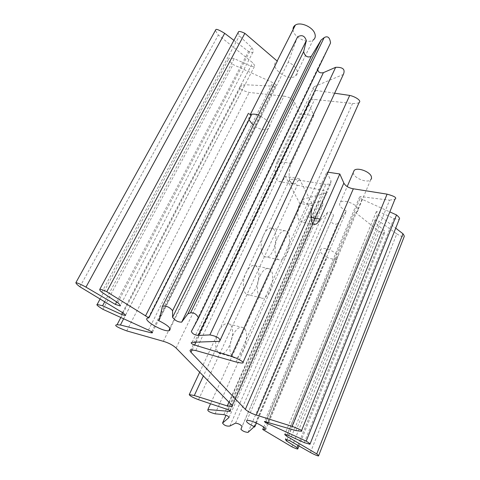 <?xml version="1.0" encoding="UTF-8"?>
<svg xmlns="http://www.w3.org/2000/svg" width="480" height="480" viewBox="0 0 480 480"><rect width="100%" height="100%" fill="white"/><g stroke="black" fill="none" stroke-linecap="round" stroke-linejoin="round"><path stroke-width="0.36" stroke-dasharray="2.4 1.8" d="M263.712 427.152L334.926 258.678L336.828 258.078C341.952 255.18 325.32 245.82 320.952 249.174C319.098 251.43 321.204 254.076 327.276 257.118L326.814 257.274C330.216 258.744 333.174 259.344 335.688 259.08L337.176 260.064L265.248 430.824M334.926 258.678L337.176 260.064M261.726 114.882L159.354 319.758M250.368 114.654L249.114 113.838M159.786 317.838L261.048 115.95L258.36 114.942M260.538 116.304C269.31 121.098 271.896 125.352 268.296 129.06C263.994 130.572 258.966 129.3 253.2 125.232M248.988 119.826C248.412 117.84 248.964 116.388 250.65 115.47L251.334 115.182M218.436 331.836C221.946 325.062 225.528 322.464 229.194 324.03C238.248 328.596 227.37 359.472 218.832 353.13C214.746 348.846 214.614 341.748 218.436 331.836M232.662 335.652C236.142 328.794 239.676 326.148 243.258 327.696C252.102 332.232 241.254 363.426 232.914 357.102C228.936 352.818 228.852 345.666 232.662 335.652M246.018 272.712C248.91 267.006 251.958 264.66 255.144 265.686C264.096 268.95 255.48 299.436 246.954 294.48C242.61 292.644 242.046 280.842 246.018 272.712M260.058 275.862C262.932 270.096 265.926 267.714 269.046 268.728C277.794 271.956 269.166 302.724 260.844 297.792C256.596 295.974 256.116 284.082 260.058 275.862M263.736 234.72C266.286 229.632 269.004 227.454 271.89 228.192C280.68 230.652 273.402 260.862 264.984 256.758C260.484 255.3 259.722 242.898 263.736 234.72M277.65 237.468C280.182 232.326 282.858 230.118 285.678 230.844C294.27 233.274 286.956 263.748 278.736 259.668C274.338 258.228 273.672 245.736 277.65 237.468M293.058 29.64C293.112 36.828 307.398 44.286 313.056 40.098L295.284 76.272C287.238 81.738 267.912 66.15 276.996 61.35L277.314 61.176M261.306 116.064L288.264 62.112C292.44 64.128 295.284 66.72 296.808 69.882C297.954 72.732 297.45 74.862 295.284 76.272M353.214 172.65C353.268 177.78 366.882 183.462 370.626 179.904L357.18 211.824L355.464 212.556L335.832 259.056M326.61 257.178L346.362 210.984C340.296 207.744 338.316 204.81 340.428 202.188C343.722 199.266 356.052 203.802 357.804 208.602L358.08 210.432L357.18 211.824M256.422 423L327.276 257.118M163.344 341.31L283.992 96.174C288.984 96.822 292.584 99.036 294.786 102.816L299.958 113.976L313.878 115.608L308.886 104.37C308.226 102.324 308.52 100.902 309.762 100.11L190.872 349.812M283.992 96.174L249.162 92.448C240.096 89.916 237.522 87.63 241.446 85.59L244.938 84.726L274.566 86.238L275.67 85.902C276.618 85.332 275.67 84.234 272.826 82.62L233.028 64.554C229.092 61.176 227.748 59.13 229.002 58.416C229.776 57.99 231.522 58.062 234.234 58.632L250.794 66.15L254.382 66.606C255.108 66.186 254.532 64.884 252.654 62.694L218.34 35.016C216.504 32.55 215.592 30.888 215.616 30.036M233.916 40.344L248.526 51.426C250.77 52.326 252.24 52.584 252.936 52.2C253.806 51.714 253.434 50.19 251.82 47.634L239.382 35.898L238.11 32.568M297.48 36.948L288.264 62.112M317.784 69.576L317.712 68.376L330.546 42.984M334.65 93.204L315.696 90.402C312.546 89.442 312.018 88.212 314.124 86.712L343.344 74.454M359.118 102.54C358.236 103.2 356.046 103.518 352.554 103.5L314.658 99.45L309.762 100.11M253.77 427.11L326.154 257.814M291.9 446.808L379.146 231.432L355.464 212.556M297.948 445.38L384.33 230.748L375.594 222.972L287.016 439.614M379.146 231.432C382.17 232.878 383.994 233.358 384.618 232.872L384.33 230.748M289.746 440.712L379.17 221.184C376.938 220.266 375.564 220.008 375.036 220.416L375.594 222.972M310.428 452.478L396.798 233.868L379.17 221.184M396.798 233.868C401.022 236.364 403.458 237.354 404.1 236.838M287.004 434.856L377.484 214.068L395.724 228.162M288.516 435.444L379.854 212.106L376.362 211.572L377.484 214.068M304.248 442.626L393.894 218.49L379.854 212.106M393.894 218.49C396.948 219.288 398.772 219.456 399.36 219M268.044 422.292L362.064 199.284L389.826 211.902M265.806 421.626L360.936 196.638L359.604 196.914C359.094 197.304 359.91 198.096 362.064 199.284M295.968 430.602L389.586 200.184L360.936 196.638M389.586 200.184L394.974 199.152M313.878 115.608L291.432 163.416C287.724 170.856 288.75 183.144 293.046 183.834C295.296 184.224 297.354 182.49 299.232 178.626L313.062 205.602M192.198 349.8L308.886 104.37M195.774 350.538L314.658 99.45M236.106 362.016L352.554 103.5M196.02 342.168L315.696 90.402M192.132 342.306L314.124 86.712M191.376 331.38L317.712 68.376M101.796 292.17L239.382 35.898M117.75 302.676L251.82 47.634M116.64 301.95L248.526 51.426M79.908 286.788L218.34 35.016M122.562 312.63L252.654 62.694M122.514 312.6L250.794 66.15M104.7 301.806L234.234 58.632M102.93 309.33L233.028 64.554M148.446 330.09L272.826 82.62M151.626 331.86L274.566 86.238M123.636 318.774L244.938 84.726M126.72 330.888L249.162 92.448M176.088 348.03L294.786 102.816M231.822 405.132L331.062 181.104L326.856 172.026L306.858 216.708C305.004 220.62 303.006 222.342 300.858 221.88C297.168 221.052 296.49 210.276 299.778 203.424L285.402 176.448C283.506 180.27 281.412 181.98 279.114 181.584C274.722 180.876 273.594 168.684 277.332 161.316L299.958 113.976M228.942 402.18L325.854 184.428L330.552 184.002L331.062 181.104M325.854 184.428L294.486 179.448L203.364 375.978M198.534 399.708L297.324 185.226C292.02 183.666 289.38 181.878 289.404 179.85C289.956 179.394 291.654 179.262 294.486 179.448M297.324 185.226L324.828 190.758C327.102 191.514 327.726 192.27 326.688 193.02L303.408 199.092L210.54 403.752M227.682 409.524L324.828 190.758M229.926 410.568L326.088 193.374M215.07 413.82L309.39 203.898C304.068 203.538 302.076 201.936 303.408 199.092M309.39 203.898L318.57 201.672C321.54 201.522 323.016 202.536 322.986 204.708L313.686 217.632L226.032 415.224M223.836 414.636L318.57 201.672M228.996 417.504L322.986 204.708M229.842 426.054L320.388 220.002C316.668 222.066 314.436 221.274 313.686 217.632M320.388 220.002L327.816 212.16C330.816 211.734 332.7 212.85 333.48 215.514L242.058 426.462M235.572 423.12L327.816 212.16M240.912 429.246L333.48 215.514M248.028 432.408L337.548 223.866C334.26 224.688 332.112 223.776 331.11 221.118M337.548 223.866L346.362 210.984M326.856 172.026L327.99 172.2M299.232 178.626L285.402 176.448M313.128 205.74L299.778 203.424M291.432 163.416L277.332 161.316M310.98 217.458L306.858 216.708M243.258 327.696L229.194 324.03M232.914 357.102L218.832 353.13M269.046 268.728L255.144 265.686M260.844 297.792L246.954 294.48M285.678 230.844L271.89 228.192M278.736 259.668L264.984 256.758M276.996 61.35L277.152 61.038M340.428 202.188L347.19 186.57M264.954 428.478L336.828 258.078M246.888 420.504L320.952 249.174M170.136 328.608L268.296 129.06M148.224 317.94L250.65 115.47M254.034 426.942L326.49 257.442M298.986 445.968L384.618 232.872M375.036 220.416L285.366 439.266M376.362 211.572L284.826 434.292M359.604 196.914L264.504 421.476M301.29 431.268L301.548 430.632M243.06 362.238L242.736 362.964M252.936 52.2L120.348 305.442M254.382 66.606L125.52 315.24M100.08 299.01L229.002 58.416M275.67 85.902L152.382 332.484M120.834 317.496L241.446 85.59M330.552 184.002L232.344 405.918M289.404 179.85L199.692 372.216M230.094 411.33L326.688 193.02M293.046 183.834L279.114 181.584M314.07 224.316L300.858 221.88"/><path stroke-width="0.72" d="M258.36 114.942C255.102 113.988 252.438 113.892 250.368 114.654L249.114 113.838M159.786 317.838L158.46 320.49C168.426 325.506 171.978 328.902 169.116 330.69C162.714 332.19 140.736 318.864 148.224 317.94L148.86 317.886L251.334 115.182L250.368 114.654M253.2 125.232L248.988 119.826M313.056 40.098C315.246 38.574 315.81 36.348 314.76 33.414C312.492 26.802 300.294 21.576 295.356 25.098C293.718 26.16 292.95 27.672 293.058 29.64M250.266 114.594L277.314 61.176L244.86 33.33C241.578 31.746 239.49 31.188 238.596 31.656L238.11 32.568M370.626 179.904L371.568 178.416L371.346 176.502C369.738 171.522 357.588 167.136 354.228 170.304L353.214 172.65M256.422 423L254.76 426.894C248.094 423.702 245.466 421.572 246.888 420.504C250.614 419.25 269.118 428.688 264.528 429.486L262.728 429.474L263.712 427.152M148.86 317.886L106.77 291.744C103.788 290.262 101.478 289.416 99.852 289.212C99.408 289.758 100.062 290.742 101.796 292.17L117.75 302.676C120.09 304.71 120.876 305.79 120.102 305.904L115.356 304.386L85.962 287.13L224.676 33.33C219.762 30.294 216.846 29.01 215.922 29.478L215.616 30.036M224.676 33.33L233.916 40.344M311.226 56.454L181.668 322.158C178.014 322.164 174.978 320.538 172.572 317.28L172.584 310.704C169.704 307.146 166.35 305.652 162.522 306.222L297.612 36.87C301.842 34.494 304.746 35.748 306.324 40.62L303.66 51.654C304.866 56.244 307.392 57.84 311.226 56.454L321.096 40.038L324.15 37.632C327.684 35.61 329.82 37.392 330.546 42.984L198.6 317.898L191.376 331.38C192.246 333.702 194.568 335.064 198.354 335.472L323.394 72.66C320.04 73.32 318.168 72.288 317.784 69.576M335.658 67.326C342.936 67.026 345.498 69.396 343.344 74.454L219.642 341.304C220.698 338.556 217.446 336.426 209.88 334.908L335.658 67.326L323.394 72.66M192.198 349.8L191.004 352.308C189.828 350.856 189.78 350.028 190.872 349.812L195.774 350.538L236.106 362.016C239.754 362.856 241.962 363.168 242.736 362.964C245.334 362.406 236.244 357.834 231.252 356.22L349.704 95.43L334.65 93.204M349.704 95.43C354.294 96.258 362.034 100.572 359.118 102.54L243.06 362.238M158.46 320.49L159.354 319.758L162.402 306.246M145.476 316.002L248.418 113.274M262.728 429.474L291.9 446.808C295.29 448.392 297.246 449.112 297.78 448.968L297.042 447.636L297.948 445.38M254.76 426.894L253.77 427.11L248.028 432.408C244.89 432.126 242.52 431.07 240.912 429.246L242.058 426.462C240.672 424.686 238.506 423.57 235.572 423.12L229.842 426.054C226.566 426.408 224.136 425.406 222.552 423.06L226.032 415.224M297.042 447.636L286.482 440.928L287.016 439.614M286.482 440.928L285.366 439.266L289.746 440.712L310.428 452.478C313.872 454.356 316.566 455.532 318.51 456C318.678 455.664 318.084 454.968 316.734 453.906L402.978 233.772C404.148 235.47 404.52 236.496 404.1 236.838L318.594 455.778M395.724 228.162L402.978 233.772M316.734 453.906L286.512 436.056L287.004 434.856M286.512 436.056C285.042 434.976 284.478 434.388 284.826 434.292L288.516 435.444L304.248 442.626L309.972 444.246C310.536 444.084 309.282 443.052 306.198 441.132L396.516 214.944C399.072 217.116 400.02 218.472 399.36 219L310.068 443.988M389.826 211.902L396.516 214.944M306.198 441.132L267.54 423.492L268.044 422.292M267.54 423.492C265.08 422.262 264.066 421.59 264.504 421.476L295.968 430.602L301.29 431.268C303.306 431.022 300.246 429.384 292.11 426.36L387.09 194.154C394.566 196.2 397.188 197.862 394.974 199.152L301.548 430.632M292.11 426.36L256.284 415.068L353.322 188.79L387.09 194.154M191.004 352.308L245.334 409.374C247.77 411.594 251.418 413.496 256.284 415.068M245.334 409.374L343.854 183.102L339.804 173.982L319.968 219.078C318.132 223.026 316.164 224.772 314.07 224.316C310.464 223.506 309.87 212.658 313.128 205.74L313.062 205.602M353.322 188.79C348.738 187.986 345.582 186.09 343.854 183.102M219.642 341.304L192.132 342.306C190.314 342.774 191.154 343.68 194.658 345.03L196.02 342.168M194.658 345.03L231.252 356.22M198.354 335.472L209.88 334.908M198.6 317.898C196.458 314.07 193.77 312.402 190.548 312.9L187.932 313.764L321.096 40.038M181.668 322.158L187.932 313.764M172.572 317.28L303.66 51.654M172.584 310.704L306.324 40.62M106.77 291.744L244.86 33.33M115.356 304.386L116.64 301.95M125.52 315.24L125.358 315.552C126 315.45 125.07 314.478 122.562 312.63L79.908 286.788C77.112 284.706 75.78 283.314 75.912 282.612C78.27 283.212 81.618 284.718 85.962 287.13M125.358 315.552L121.56 314.43L122.514 312.6M121.56 314.43L102.588 305.778L104.7 301.806M152.382 332.484L152.208 332.844C153.036 332.694 151.782 331.776 148.446 330.09L102.93 309.33C97.998 306.246 96.078 304.62 97.17 304.44L102.588 305.778M152.208 332.844L151.152 332.802L151.626 331.86M151.152 332.802L120.408 324.996L123.636 318.774M232.344 405.918L231.966 406.776L231.822 405.132L176.088 348.03C172.89 345.126 168.642 342.882 163.344 341.31L126.72 330.888C116.82 327.192 113.598 325.146 117.066 324.744L120.408 324.996M231.966 406.776L227.274 405.924L228.942 402.18M227.274 405.924L194.298 395.532L203.364 375.978M194.298 395.532L189.258 394.584C189.714 395.814 192.804 397.518 198.534 399.708L227.682 409.524C230.166 410.52 230.97 411.12 230.094 411.33L229.554 411.402L229.926 410.568M229.554 411.402L207.924 409.518L210.54 403.752M207.924 409.518C207.24 410.922 209.622 412.35 215.07 413.82L223.836 414.636C226.998 415.434 228.714 416.394 228.996 417.504L222.552 423.06M327.99 172.2L339.804 173.982M319.968 219.078L310.98 217.458M277.152 61.038L295.356 25.098M347.19 186.57L354.228 170.304M264.528 429.486L264.954 428.478M169.116 330.69L170.136 328.608M297.9 448.674L298.986 445.968M324.15 37.632L190.548 312.9M297.612 36.87L162.522 306.222M99.852 289.212L238.596 31.656M120.348 305.442L120.102 305.904M75.912 282.612L215.922 29.478M97.17 304.44L100.08 299.01M117.066 324.744L120.834 317.496M199.692 372.216L189.258 394.584"/></g></svg>
